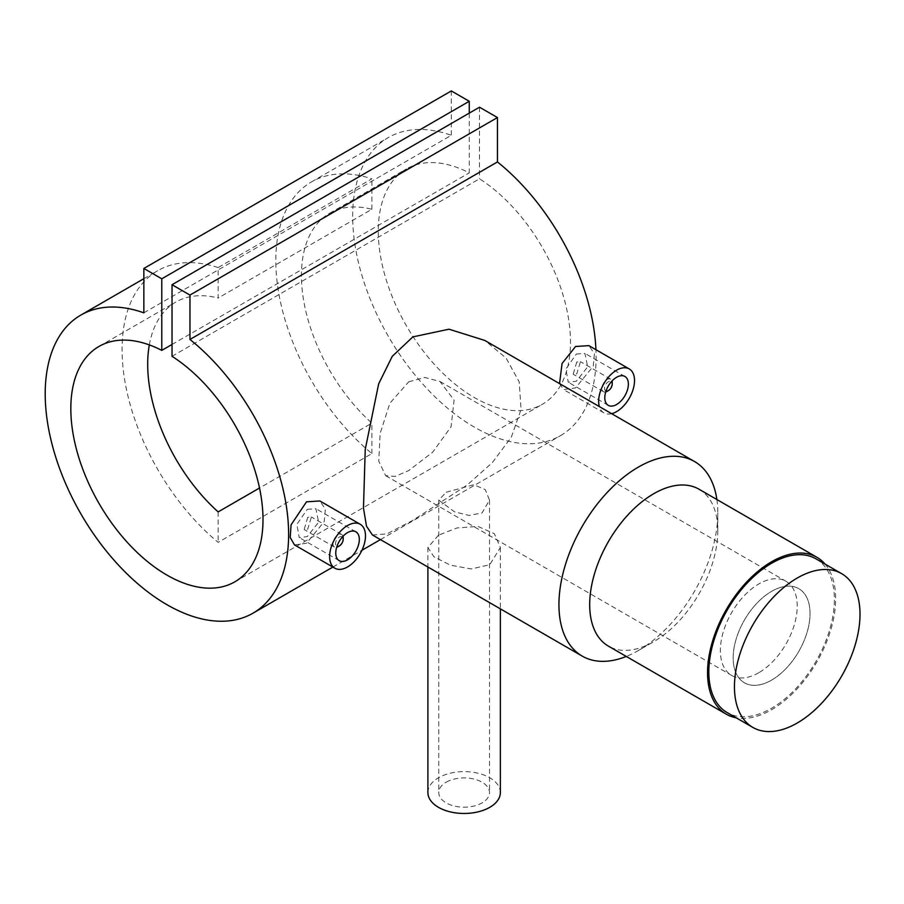 <?xml version="1.0" encoding="UTF-8"?>
<svg xmlns="http://www.w3.org/2000/svg" width="904" height="904" viewBox="0 0 904 904"><rect width="100%" height="100%" fill="white"/><g stroke="black" fill="none" stroke-linecap="round" stroke-linejoin="round"><path stroke-width="0.68" stroke-dasharray="4.52 3.39" d="M771.609 680.113A54.353 31.38 -60 0 1 744.433 682.814A54.353 31.38 -60 0 1 736.093 639.252A54.353 31.38 -60 0 1 771.609 591.352A54.353 31.38 -60 0 1 798.786 588.662A54.353 31.38 -60 0 1 807.114 632.224A54.353 31.38 -60 0 1 771.609 680.113A54.353 31.38 -60 0 1 744.433 682.814A54.353 31.38 -60 0 1 736.093 639.252A54.353 31.38 -60 0 1 771.609 591.352A54.353 31.38 -60 0 1 798.786 588.662A54.353 31.38 -60 0 1 807.114 632.224A54.353 31.38 -60 0 1 771.609 680.113M758.795 672.723A54.353 31.38 -60 0 1 731.618 675.412A54.353 31.38 -60 0 1 723.29 631.862A54.353 31.38 -60 0 1 758.795 583.961A54.353 31.38 -60 0 1 785.971 581.272A54.353 31.38 -60 0 1 794.3 624.822A54.353 31.38 -60 0 1 758.795 672.723M815.996 558.853A88.784 51.257 -60 0 1 829.601 629.998A88.784 51.257 -60 0 1 771.609 708.227A88.784 51.257 -60 0 1 727.223 712.623M343 536.309A7.243 4.181 120 0 0 341.689 534.49A7.243 4.181 120 0 0 338.073 534.852A7.243 4.181 120 0 0 333.339 541.236A7.243 4.181 120 0 0 334.446 547.044A7.243 4.181 120 0 0 336.672 547.259M307.722 517.325L304.162 529.552L307.722 529.168L311.405 516.998L307.722 517.325M342.367 537.01A5.435 3.141 120 0 0 339.35 537.066A5.435 3.141 120 0 0 335.723 542.14A5.435 3.141 120 0 0 336.966 546.366M307.258 509.37L315.88 508.703L318.637 522.184L307.258 536.592L299.213 537.575L296.862 524.343L307.258 509.37M294.489 544.897L306.501 543.247L324.208 521.563L325.372 509.076L319.858 500.963M605.714 391.929A7.243 4.181 -60 0 1 603.488 391.714A7.243 4.181 -60 0 1 602.369 385.906A7.243 4.181 -60 0 1 607.104 379.522A7.243 4.181 -60 0 1 610.731 379.16A7.243 4.181 -60 0 1 612.042 380.979M576.763 361.995L573.192 374.222L576.763 373.838L580.447 361.668L576.763 361.995M606.008 391.036A5.435 3.141 -60 0 1 604.765 386.81A5.435 3.141 -60 0 1 608.392 381.737A5.435 3.141 -60 0 1 611.409 381.68M576.3 354.04L584.922 353.385L587.679 366.854L576.3 381.262L568.254 382.245L565.904 369.013L576.3 354.04M611.646 413.67A25.368 14.645 -60 0 1 603.906 412.879A25.368 14.645 -60 0 1 599.352 406.574M559.531 383.59L563.531 389.567L575.543 387.929L593.25 366.233L594.414 353.746L588.899 345.633M438.508 535.145L427.897 547.519L433.976 556.819L450.316 565.113L471.165 568.966L489.753 564.729L500.364 547.519L494.285 533.631L477.956 526.433L457.119 527.925L438.508 535.145M427.897 792.548A36.239 20.916 180 0 1 438.508 777.756A36.239 20.916 180 0 1 478.001 773.225A36.239 20.916 180 0 1 500.364 792.548M446.192 782.197A25.368 14.645 180 0 1 473.843 779.022A25.368 14.645 180 0 1 489.493 792.548A25.368 14.645 180 0 1 482.069 802.91A25.368 14.645 180 0 1 454.429 806.074A25.368 14.645 180 0 1 438.768 792.548A25.368 14.645 180 0 1 446.192 782.197M446.192 492.239L473.775 484.725L485.256 489.572L489.493 500.115L482.069 512.952L469.006 515.438L454.509 511.822L438.768 500.115L446.192 492.239M699.041 489.233A90.592 52.308 -60 0 1 717.799 530.704A90.592 52.308 -60 0 1 653.739 641.659A90.592 52.308 -60 0 1 608.448 646.145M716.872 499.528A112.333 64.851 -60 0 1 717.799 512.952A112.333 64.851 -60 0 1 638.371 650.53L653.739 641.659L638.371 650.53A112.333 64.851 -60 0 1 626.28 656.44M825.013 564.051A90.592 52.308 -60 0 1 828.041 638.156A90.592 52.308 -60 0 1 771.609 709.708A90.592 52.308 -60 0 1 736.229 717.821M372.448 534.998L386.912 533.902L412.857 520.331L467.255 484.985L492.33 462.611L511.302 437.197L521.066 409.467L519.212 381.996L506.161 358.142L484.781 340.435M408.71 381.838L424.733 377.431L439.988 381.511L454.102 400.144L451.062 426.778L432.688 452.192L408.71 470.6L395.138 476.442L385.635 475.662L378.753 461.164L380.121 433.57L389.873 403.195L408.71 381.838M218.158 267.573A172.122 99.372 -120 0 0 157.714 270.691A172.122 99.372 -120 0 0 127.035 392.087A172.122 99.372 -120 0 0 218.158 542.355L371.894 453.593A172.122 99.372 60 0 1 280.771 303.326A172.122 99.372 60 0 1 311.451 181.93A172.122 99.372 60 0 1 371.894 178.811L218.158 267.573L218.158 298.026L371.894 209.276A135.882 78.456 -120 0 0 329.576 213.321A135.882 78.456 -120 0 0 371.894 423.14L259.516 488.013M143.849 312.829L451.322 135.306A172.122 99.372 -120 0 0 388.324 137.555A172.122 99.372 -120 0 0 388.324 336.299A172.122 99.372 -120 0 0 560.446 435.683A172.122 99.372 -120 0 0 595.939 349.701M149.318 344.899A135.882 78.456 60 0 1 175.839 302.072A135.882 78.456 60 0 1 218.158 298.026M172.031 356.3L479.504 178.789A135.882 78.456 60 0 1 564.107 298.704A135.882 78.456 60 0 1 542.321 404.303A135.882 78.456 60 0 1 406.438 325.847A135.882 78.456 60 0 1 406.438 168.935A135.882 78.456 60 0 1 469.255 172.867L469.255 113.124M172.031 344.469L469.255 172.867M479.504 107.203L479.504 178.789M451.322 90.931L451.322 135.306M612.234 382.482A7.243 4.181 -60 0 1 607.104 391.353M338.073 546.683A7.243 4.181 120 0 0 343.192 537.801M371.894 453.593L371.894 423.14M371.894 209.276L371.894 178.811M218.158 511.901L218.158 542.355M385.635 475.662L731.618 675.412M439.988 381.511L785.971 581.272M334.446 547.044L304.162 529.552M355.882 531.801L315.88 508.703M603.488 391.714L573.192 374.222M624.924 376.471L584.922 353.385M603.906 412.879L563.531 389.567M427.897 547.519L427.897 567.011M489.493 500.115L489.493 792.548M332.887 567.057L361.95 550.276M380.437 539.609L560.446 435.683M143.849 278.703L157.714 270.691M311.451 181.93L388.324 137.555M234.848 581.814L542.321 404.303M98.965 346.458L175.839 302.072M329.576 213.321L406.438 168.935M717.799 530.704L717.799 512.952M438.768 500.115L438.768 792.548M500.364 547.519L500.364 608.844M608.256 405.342L568.254 382.245M610.731 379.16L580.447 361.668M339.215 560.672L299.213 537.575M341.689 534.49L311.405 516.998"/><path stroke-width="1.36" d="M797.226 723.019A88.784 51.257 -60 0 1 752.84 727.415A88.784 51.257 -60 0 1 739.235 656.27A88.784 51.257 -60 0 1 797.226 578.04A88.784 51.257 -60 0 1 841.624 573.644A88.784 51.257 -60 0 1 855.229 644.789A88.784 51.257 -60 0 1 797.226 723.019M752.84 727.415L727.223 712.623A88.784 51.257 -60 0 1 713.606 641.478A88.784 51.257 -60 0 1 771.609 563.248A88.784 51.257 -60 0 1 815.996 558.853L841.624 573.644M336.672 547.259A7.243 4.181 120 0 0 338.073 546.683L339.35 545.937A5.435 3.141 120 0 0 343.192 539.281A5.435 3.141 120 0 0 342.367 537.01M336.966 546.366A5.435 3.141 120 0 0 339.35 545.937L338.073 546.683M347.554 559.847A16.667 9.628 120 0 0 358.436 545.157A16.667 9.628 120 0 0 355.882 531.801A16.667 9.628 120 0 0 347.554 532.625A16.667 9.628 120 0 0 336.661 547.315A16.667 9.628 120 0 0 339.215 560.672A16.667 9.628 120 0 0 347.554 559.847M347.554 525.529A25.368 14.645 120 0 0 330.977 547.88A25.368 14.645 120 0 0 334.864 568.209A25.368 14.645 120 0 0 347.554 566.944A25.368 14.645 120 0 0 364.12 544.592A25.368 14.645 120 0 0 360.233 524.275A25.368 14.645 120 0 0 347.554 525.529M360.233 524.275L319.858 500.963L306.501 501.833L291.077 524.817L290.195 537.473L294.489 544.897L334.864 568.209M611.409 381.68A5.435 3.141 -60 0 1 612.234 383.951A5.435 3.141 -60 0 1 608.392 390.618L607.104 391.353A7.243 4.181 -60 0 1 605.714 391.929M607.104 391.353L608.392 390.618A5.435 3.141 -60 0 1 606.008 391.036M616.584 377.296A16.667 9.628 -60 0 1 624.924 376.471A16.667 9.628 -60 0 1 627.478 389.827A16.667 9.628 -60 0 1 616.584 404.517A16.667 9.628 -60 0 1 608.256 405.342A16.667 9.628 -60 0 1 605.703 391.986A16.667 9.628 -60 0 1 616.584 377.296M599.352 406.574A25.368 14.645 -60 0 1 616.584 370.199A25.368 14.645 -60 0 1 629.274 368.945A25.368 14.645 -60 0 1 633.162 389.262A25.368 14.645 -60 0 1 616.584 411.625A25.368 14.645 -60 0 1 611.646 413.67M629.274 368.945L588.899 345.633L575.543 346.503L562.073 363.51L559.531 383.59M500.364 608.844L500.364 792.548A36.239 20.916 180 0 1 489.753 807.34A36.239 20.916 180 0 1 450.271 811.882A36.239 20.916 180 0 1 427.897 792.548L427.897 567.011M736.229 717.821A90.592 52.308 -60 0 1 726.307 714.194L608.448 646.145A90.592 52.308 -60 0 1 594.561 573.554A90.592 52.308 -60 0 1 653.739 493.72A90.592 52.308 -60 0 1 699.041 489.233L816.9 557.282A90.592 52.308 -60 0 1 825.013 564.051M626.28 656.44A112.333 64.851 -60 0 1 582.199 656.101A112.333 64.851 -60 0 1 564.989 566.085A112.333 64.851 -60 0 1 638.371 467.097A112.333 64.851 -60 0 1 694.532 461.526A112.333 64.851 -60 0 1 716.872 499.528M726.307 714.194A90.592 52.308 -60 0 1 712.431 641.603A90.592 52.308 -60 0 1 771.609 561.768A90.592 52.308 -60 0 1 816.9 557.282M694.532 461.526L484.781 340.435L449.017 329.203L412.857 336.898L392.268 356.323L378.652 383.895L365.239 449.435L363.476 508.172L366.493 526.196L372.448 534.998L582.199 656.101M595.939 349.701A172.122 99.372 -120 0 0 497.449 161.94L497.449 117.554L479.504 107.203L172.031 284.726L172.031 356.3A135.882 78.456 60 0 1 256.634 476.227A135.882 78.456 60 0 1 234.848 581.814A135.882 78.456 60 0 1 98.965 503.358A135.882 78.456 60 0 1 98.965 346.458A135.882 78.456 60 0 1 161.782 350.379L172.031 344.469M161.782 350.379L161.782 278.805L143.849 268.454L143.849 312.829A172.122 99.372 -120 0 0 80.851 315.078A172.122 99.372 -120 0 0 80.851 513.822A172.122 99.372 -120 0 0 252.973 613.194A172.122 99.372 -120 0 0 283.28 490.137A172.122 99.372 -120 0 0 189.964 339.463L497.449 161.94M259.516 488.013L218.158 511.901A135.882 78.456 60 0 1 149.318 344.899M189.964 339.463L189.964 295.077L497.449 117.554M189.964 295.077L172.031 284.726M469.255 113.124L469.255 101.282L451.322 90.931L143.849 268.454M161.782 278.805L469.255 101.282M612.042 380.979A7.243 4.181 -60 0 1 612.234 382.482L612.234 383.951M343.192 539.281L343.192 537.801A7.243 4.181 120 0 0 343 536.309M252.973 613.194L332.887 567.057M361.95 550.276L380.437 539.609M80.851 315.078L143.849 278.703"/></g></svg>
